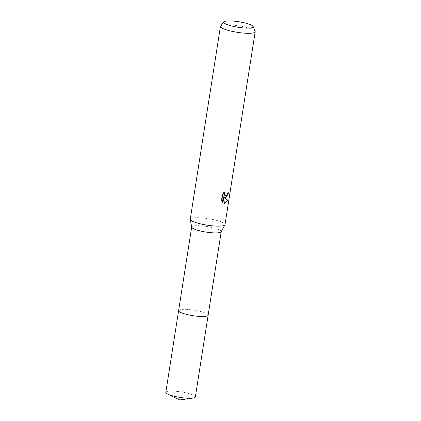 <?xml version="1.0" encoding="UTF-8"?>
<svg xmlns="http://www.w3.org/2000/svg" width="421" height="421" viewBox="0 0 421 421"><rect width="100%" height="100%" fill="white"/><g stroke="black" fill="none" stroke-linecap="round" stroke-linejoin="round"><path stroke-width="0.32" stroke-dasharray="2.1 1.58" d="M191.708 227.177A14.945 2.8 -171.1 0 1 191.702 226.987A14.945 2.8 -171.1 0 1 194.686 225.814A14.945 2.8 -171.1 0 1 211.368 227.366A14.945 2.8 -171.1 0 1 221.23 231.613A14.945 2.8 -171.1 0 1 221.172 231.792M178.609 310.609A14.945 2.8 -171.1 0 1 181.588 309.43A14.945 2.8 -171.1 0 1 198.275 310.987A14.945 2.8 -171.1 0 1 208.137 315.229M190.255 219.183A17.582 3.294 -171.1 0 1 193.76 217.804A17.582 3.294 -171.1 0 1 213.394 219.63A17.582 3.294 -171.1 0 1 224.998 224.625M220.609 26.007A17.582 3.294 -171.1 0 1 223.956 24.971A17.582 3.294 -171.1 0 1 242.675 26.602A17.582 3.294 -171.1 0 1 255.147 31.417M228.166 192.855L228.208 192.581A16.998 3.184 -171.1 0 1 227.382 192.776L227.04 194.039L224.982 195.681M227.382 192.776L227.85 192.913M223.283 196.875L223.888 203.18L224.351 203.317M223.888 203.18L224.346 203.243M223.967 192.644L224.282 191.865L222.304 193.823L221.251 200.554L222.477 202.001M222.43 202.333L222.898 202.475M221.251 200.554L221.735 200.701M224.072 197.27L224.693 197.481M222.304 193.823L222.788 193.965M224.282 191.865L224.756 192.008M228.208 192.581L228.687 192.723M165.806 392.356A14.945 2.8 -171.1 0 1 174.183 391.151A14.945 2.8 -171.1 0 1 189.476 393.756A14.945 2.8 -171.1 0 1 195.339 396.982M178.62 310.551A14.945 2.8 -171.1 0 1 187.119 309.409A14.945 2.8 -171.1 0 1 202.28 312.003A14.945 2.8 -171.1 0 1 208.148 315.176M224.925 197.565L224.461 197.428"/><path stroke-width="0.63" d="M253.189 26.507L255.147 31.417A17.582 3.294 -171.1 0 1 255.194 31.791L224.998 224.625A17.582 3.294 -171.1 0 1 224.925 224.835L221.172 231.792A14.945 2.8 -171.1 0 1 218.252 232.787A14.945 2.8 -171.1 0 1 202.027 231.334A14.945 2.8 -171.1 0 1 191.708 227.177L190.255 219.404A17.582 3.294 -171.1 0 1 190.255 219.183L220.451 26.349A17.582 3.294 -171.1 0 1 220.609 26.007L223.972 21.929A14.877 2.789 -171.1 0 1 226.803 21.05A14.877 2.789 -171.1 0 1 242.643 22.434A14.877 2.789 -171.1 0 1 253.189 26.507A14.877 2.789 -171.1 0 1 250.269 27.991A14.877 2.789 -171.1 0 1 232.897 26.276A14.877 2.789 -171.1 0 1 223.972 21.929M208.148 315.176A14.945 2.8 -171.1 0 1 208.142 315.229A14.945 2.8 -171.1 0 1 205.159 316.408A14.945 2.8 -171.1 0 1 188.471 314.85A14.945 2.8 -171.1 0 1 178.609 310.609A14.945 2.8 -171.1 0 1 178.62 310.551M224.925 224.835A17.582 3.294 -171.1 0 1 221.493 226.009A17.582 3.294 -171.1 0 1 202.401 224.298A17.582 3.294 -171.1 0 1 190.255 219.404M221.735 200.701L222.788 193.965L224.756 192.008L224.34 193.228L224.64 195.139L225.451 195.818L226.23 195.76L227.503 194.176L227.85 192.913A17.582 3.294 8.9 0 0 228.687 192.723L225.945 197.565L224.54 197.407L227.914 200.37L225.035 203.375L224.351 203.317L223.756 197.017L222.898 202.475L221.735 200.696M255.194 31.791A17.582 3.294 -171.1 0 1 251.69 33.175A17.582 3.294 -171.1 0 1 232.055 31.349A17.582 3.294 -171.1 0 1 220.451 26.349M224.346 203.243L227.429 200.228L224.54 197.407M227.429 200.228L227.914 200.37M222.477 202.001L223.283 196.875L223.756 197.017M224.693 197.481L226.908 196.27L228.166 192.855M225.445 195.818L224.172 195.002L223.967 192.644M178.609 310.609A14.945 2.8 -171.1 0 0 184.466 313.834A14.945 2.8 -171.1 0 0 199.759 316.439A14.945 2.8 -171.1 0 0 208.142 315.229L195.339 396.982A14.945 2.8 -171.1 0 1 192.918 398.092A14.945 2.8 -171.1 0 1 171.663 395.587A14.945 2.8 -171.1 0 1 167.769 394.151A14.945 2.8 -171.1 0 1 165.806 392.356L191.692 227.082M208.137 315.229L221.22 231.703M167.769 394.151L179.746 399.95L192.918 398.092"/></g></svg>
